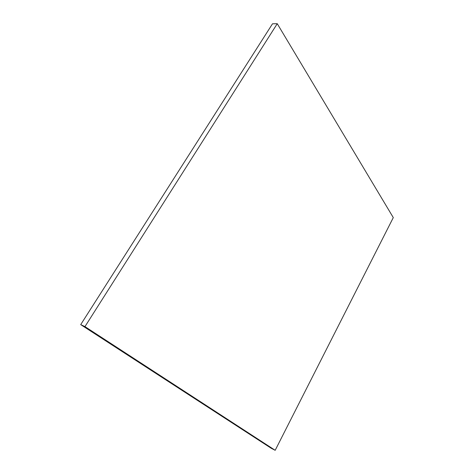 <?xml version="1.0" encoding="UTF-8"?>
<svg xmlns="http://www.w3.org/2000/svg" width="474" height="474" viewBox="0 0 474 474"><rect width="100%" height="100%" fill="white"/><g stroke="black" fill="none" stroke-linecap="round" stroke-linejoin="round"><path stroke-width="0.71" d="M277.249 23.7L272.503 23.795L277.249 23.7L84.965 326.616L275.181 450.3L393.29 217.602L277.249 23.7L84.965 326.616L80.71 324.625L84.965 326.616L275.181 450.3L271.335 448.333L275.181 450.3L393.29 217.602L277.249 23.7M271.335 448.333L80.71 324.625L272.503 23.795L80.71 324.625L271.335 448.333"/></g></svg>
